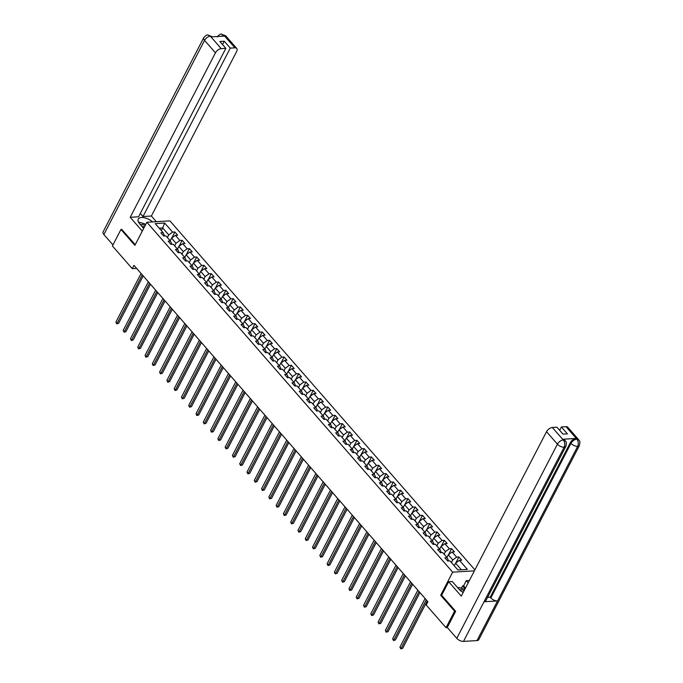 <?xml version="1.0" encoding="UTF-8"?>
<svg xmlns="http://www.w3.org/2000/svg" width="683" height="683" viewBox="0 0 683 683"><rect width="100%" height="100%" fill="white"/><g stroke="black" fill="none" stroke-linecap="round" stroke-linejoin="round"><path stroke-width="1.02" d="M474.907 569.861L169.913 220.874L146.871 222.248L452.658 572.149L474.395 570.843M163.826 236.019L164.262 235.183L163.143 232.69L160.864 232.826L163.664 236.028L165.943 235.891L170.426 241.022L168.146 241.159L170.946 244.36L173.226 244.224L177.708 249.355L175.429 249.491L178.229 252.701L180.508 252.565L184.991 257.687L182.711 257.824L185.52 261.034L187.791 260.897L192.273 266.02L189.994 266.157L192.802 269.367L195.073 269.23L199.556 274.353L197.276 274.489L200.085 277.699L202.356 277.563L206.838 282.694L204.567 282.83L207.367 286.032L209.638 285.895L214.121 291.026L211.85 291.163L214.65 294.364L216.921 294.228L221.403 299.359L219.132 299.495L221.932 302.697L224.203 302.56L228.685 307.691L226.415 307.828L229.215 311.03L231.486 310.893L235.968 316.024L233.697 316.161L236.497 319.362L238.768 319.226L243.25 324.357L240.979 324.493L243.78 327.695L246.051 327.558L250.533 332.689L248.262 332.826L251.062 336.036L253.333 335.899L257.815 341.022L255.544 341.159L258.345 344.369L260.616 344.232L265.098 349.354L262.827 349.491L265.627 352.701L267.898 352.565L272.38 357.687L270.109 357.824L272.91 361.034L275.181 360.897L279.663 366.028L277.392 366.165L280.192 369.366L282.463 369.23L286.945 374.361L284.674 374.497L287.475 377.699L289.746 377.562L294.228 382.693L291.957 382.83L294.757 386.032L297.028 385.895L301.51 391.026L299.239 391.163L302.04 394.364L304.311 394.228L308.793 399.359L306.522 399.495L309.322 402.697L311.593 402.56L316.075 407.691L313.804 407.828L316.605 411.029L318.884 410.893L323.358 416.024L321.087 416.16L323.887 419.371L326.167 419.234L330.649 424.356L328.369 424.493L331.17 427.703L333.449 427.567L337.931 432.689L335.652 432.826L338.452 436.036L340.732 435.899L345.214 441.022L342.934 441.158L345.735 444.368L348.014 444.232L352.496 449.363L350.217 449.499L353.026 452.701L355.297 452.564L359.779 457.695L357.499 457.832L360.308 461.034L362.579 460.897L367.061 466.028L364.79 466.165L367.591 469.366L369.862 469.23L374.344 474.361L372.073 474.497L374.873 477.699L377.144 477.562L381.626 482.693L379.355 482.83L382.156 486.031L384.427 485.895L388.909 491.026L386.638 491.162L389.438 494.364L391.709 494.227L396.191 499.358L393.92 499.495L396.721 502.705L398.992 502.568L403.474 507.691L401.203 507.828L404.003 511.038L406.274 510.901L410.756 516.024L408.485 516.16L411.286 519.37L413.556 519.234L418.039 524.356L415.768 524.493L418.568 527.703L420.839 527.566L425.321 532.697L423.05 532.834L425.851 536.035L428.121 535.899L432.604 541.03L430.333 541.167L433.133 544.368L435.404 544.231L439.886 549.363L437.615 549.499L440.415 552.701L442.686 552.564L447.169 557.695L444.898 557.832L447.698 561.033L449.969 560.897L457.909 569.981L467.377 569.409L459.437 560.333L461.708 560.197L458.908 556.986L455.826 562.946M163.143 232.69L155.203 223.606L164.671 223.042L172.603 232.118L174.882 231.981L171.792 237.94M458.908 556.986L456.637 557.123L452.155 552.001L454.426 551.864L451.625 548.654L449.354 548.79L444.872 543.668L447.143 543.531L444.343 540.321L442.072 540.458L437.59 535.327L439.861 535.19L437.06 531.989L434.789 532.125L430.307 526.994L432.578 526.858L429.778 523.656L427.507 523.793L423.025 518.662L425.296 518.525L422.495 515.324L420.224 515.46L415.742 510.329L418.013 510.192L415.213 506.991L412.942 507.127L408.46 501.996L410.731 501.86L407.93 498.658L405.659 498.795L401.177 493.664L403.448 493.527L400.648 490.326L398.377 490.462L393.895 485.331L396.166 485.195L393.365 481.985L391.094 482.121L386.612 476.999L388.883 476.862L386.083 473.652L383.812 473.789L379.33 468.666L381.601 468.529L378.8 465.319L376.529 465.456L372.047 460.333L374.318 460.197L371.518 456.987L369.238 457.123L364.765 451.992L367.036 451.856L364.235 448.654L361.956 448.791L357.474 443.66L359.753 443.523L356.953 440.322L354.673 440.458L350.191 435.327L352.471 435.191L349.67 431.989L347.391 432.126L342.909 426.995L345.188 426.858L342.388 423.656L340.108 423.793L335.626 418.662L337.906 418.525L335.097 415.324L332.826 415.46L328.344 410.329L330.623 410.193L327.814 406.991L325.543 407.128L321.061 401.997L323.341 401.86L320.532 398.65L318.261 398.787L313.779 393.664L316.05 393.528L313.249 390.317L310.978 390.454L306.496 385.332L308.767 385.195L305.967 381.985L303.696 382.121L299.214 376.999L301.485 376.862L298.684 373.652L296.413 373.789L291.931 368.658L294.202 368.521L291.402 365.32L289.131 365.456L284.649 360.325L286.92 360.189L284.119 356.987L281.848 357.124L277.366 351.993L279.637 351.856L276.837 348.654L274.566 348.791L270.084 343.66L272.355 343.523L269.554 340.322L267.284 340.458L262.801 335.327L265.072 335.191L262.272 331.989L260.001 332.126L255.519 326.995L257.79 326.858L254.99 323.657L252.719 323.793L248.236 318.662L250.507 318.526L247.707 315.315L245.436 315.452L240.954 310.33L243.225 310.193L240.425 306.983L238.154 307.119L233.671 301.997L235.942 301.86L233.142 298.65L230.871 298.787L226.389 293.664L228.66 293.528L225.86 290.318L223.589 290.454L219.106 285.323L221.377 285.187L218.577 281.985L216.306 282.122L211.824 276.991L214.095 276.854L211.295 273.652L209.024 273.789L204.541 268.658L206.812 268.521L204.012 265.32L201.733 265.456L197.259 260.325L199.53 260.189L196.73 256.987L194.45 257.124L189.968 251.993L192.247 251.856L189.447 248.655L187.168 248.791L182.685 243.66L184.965 243.524L182.165 240.322L179.885 240.459L175.403 235.328L177.682 235.191L174.882 231.981M441.688 595.209L440.68 595.269L454.588 611.183L446.033 627.694L426.192 604.993L427.899 601.689L133.97 265.363L132.263 268.667L136.634 268.402M170.426 241.022L171.544 243.515L171.109 244.352M170.178 240.749L171.544 238.119L176.026 243.242L174.66 245.88M175.403 235.328L171.544 238.119M179.885 240.459L176.026 243.242M177.708 249.355L178.826 251.848L178.391 252.684M177.469 249.082L178.826 246.452L183.309 251.583L181.943 254.213M182.685 243.66L178.826 246.452M187.168 248.791L183.309 251.583M184.991 257.687L186.109 260.18L185.674 261.026M184.751 257.414L186.109 254.785L190.591 259.916L189.234 262.545M189.968 251.993L186.109 254.785M194.45 257.124L190.591 259.916M192.273 266.02L193.391 268.513L192.956 269.358M192.034 265.747L193.391 263.117L197.874 268.248L196.516 270.878M197.259 260.325L193.391 263.117M201.733 265.456L197.874 268.248M199.556 274.353L200.674 276.846L200.239 277.691M199.316 274.079L200.674 271.45L205.156 276.581L203.799 279.21M204.541 268.658L200.674 271.45M209.024 273.789L205.156 276.581M206.838 282.694L207.956 285.178L207.521 286.023M206.599 282.412L207.956 279.782L212.439 284.913L211.081 287.543M211.824 276.991L207.956 279.782M216.306 282.122L212.439 284.913M214.121 291.026L215.239 293.519L214.803 294.356M213.881 290.753L215.239 288.115L219.721 293.246L218.364 295.876M219.106 285.323L215.239 288.115M223.589 290.454L219.721 293.246M221.403 299.359L222.521 301.852L222.086 302.689M221.164 299.086L222.53 296.456L227.004 301.579L225.646 304.208M226.389 293.664L222.53 296.456M230.871 298.787L227.004 301.579M228.685 307.691L229.804 310.184L229.368 311.021M228.446 307.418L229.812 304.789L234.286 309.911L232.929 312.541M233.671 301.997L229.812 304.789M238.154 307.119L234.286 309.911M235.968 316.024L237.086 318.517L236.651 319.354M235.729 315.751L237.095 313.121L241.577 318.244L240.211 320.873M240.954 310.33L237.095 313.121M245.436 315.452L241.577 318.244M243.25 324.357L244.369 326.85L243.933 327.686M243.011 324.084L244.377 321.454L248.86 326.576L247.494 329.215M248.236 318.662L244.377 321.454M252.719 323.793L248.86 326.576M250.533 332.689L251.651 335.182L251.216 336.019M250.294 332.416L251.66 329.787L256.142 334.918L254.776 337.547M255.519 326.995L251.66 329.787M260.001 332.126L256.142 334.918M257.815 341.022L258.934 343.515L258.498 344.36M257.576 340.749L258.942 338.119L263.425 343.25L262.059 345.88M262.801 335.327L258.942 338.119M267.284 340.458L263.425 343.25M265.098 349.354L266.225 351.847L265.789 352.693M264.859 349.081L266.225 346.452L270.707 351.583L269.341 354.212M270.084 343.66L266.225 346.452M274.566 348.791L270.707 351.583M272.38 357.687L273.507 360.18L273.072 361.025M272.141 357.414L273.507 354.784L277.99 359.915L276.624 362.545M277.366 351.993L273.507 354.784M281.848 357.124L277.99 359.915M279.663 366.028L280.79 368.513L280.354 369.358M279.424 365.746L280.79 363.117L285.272 368.248L283.906 370.878M284.649 360.325L280.79 363.117M289.131 365.456L285.272 368.248M286.945 374.361L288.072 376.854L287.637 377.69M286.706 374.088L288.072 371.45L292.555 376.581L291.189 379.21M291.931 368.658L288.072 371.45M296.413 373.789L292.555 376.581M294.228 382.693L295.355 385.186L294.919 386.023M293.989 382.42L295.355 379.791L299.837 384.913L298.471 387.543M299.214 376.999L295.355 379.791M303.696 382.121L299.837 384.913M301.51 391.026L302.637 393.519L302.202 394.356M301.271 390.753L302.637 388.123L307.119 393.246L305.753 395.875M306.496 385.332L302.637 388.123M310.978 390.454L307.119 393.246M308.793 399.359L309.92 401.852L309.484 402.688M308.554 399.085L309.92 396.456L314.402 401.578L313.036 404.208M313.779 393.664L309.92 396.456M318.261 398.787L314.402 401.578M316.075 407.691L317.202 410.184L316.767 411.021M315.836 407.418L317.202 404.788L321.684 409.911L320.318 412.549M321.061 401.997L317.202 404.788M325.543 407.128L321.684 409.911M323.358 416.024L324.485 418.517L324.049 419.353M323.119 415.751L324.485 413.121L328.967 418.252L327.601 420.882M328.344 410.329L324.485 413.121M332.826 415.46L328.967 418.252M330.649 424.356L331.767 426.849L331.332 427.695M330.401 424.083L331.767 421.454L336.249 426.585L334.883 429.214M335.626 418.662L331.767 421.454M340.108 423.793L336.249 426.585M337.931 432.689L339.05 435.182L338.614 436.027M337.684 432.416L339.05 429.786L343.532 434.917L342.166 437.547M342.909 426.995L339.05 429.786M347.391 432.126L343.532 434.917M345.214 441.022L346.332 443.515L345.897 444.36M344.975 440.748L346.332 438.119L350.814 443.25L349.448 445.879M350.191 435.327L346.332 438.119M354.673 440.458L350.814 443.25M352.496 449.363L353.615 451.847L353.179 452.692M352.257 449.081L353.615 446.451L358.097 451.583L356.739 454.212M357.474 443.66L353.615 446.451M361.956 448.791L358.097 451.583M359.779 457.695L360.897 460.188L360.462 461.025M359.54 457.422L360.897 454.784L365.379 459.915L364.022 462.545M364.765 451.992L360.897 454.784M369.238 457.123L365.379 459.915M367.061 466.028L368.18 468.521L367.744 469.358M366.822 465.755L368.18 463.125L372.662 468.248L371.304 470.877M372.047 460.333L368.18 463.125M376.529 465.456L372.662 468.248M374.344 474.361L375.462 476.854L375.027 477.69M374.105 474.087L375.462 471.458L379.944 476.58L378.587 479.21M379.33 468.666L375.462 471.458M383.812 473.789L379.944 476.58M381.626 482.693L382.745 485.186L382.309 486.023M381.387 482.42L382.745 479.79L387.227 484.913L385.869 487.542M386.612 476.999L382.745 479.79M391.094 482.121L387.227 484.913M388.909 491.026L390.027 493.519L389.592 494.355M388.67 490.753L390.036 488.123L394.509 493.246L393.152 495.884M393.895 485.331L390.036 488.123M398.377 490.462L394.509 493.246M396.191 499.358L397.31 501.851L396.874 502.688M395.952 499.085L397.318 496.456L401.8 501.587L400.434 504.216M401.177 493.664L397.318 496.456M405.659 498.795L401.8 501.587M403.474 507.691L404.592 510.184L404.157 511.029M403.235 507.418L404.601 504.788L409.083 509.919L407.717 512.549M408.46 501.996L404.601 504.788M412.942 507.127L409.083 509.919M410.756 516.024L411.875 518.517L411.439 519.362M410.517 515.75L411.883 513.121L416.365 518.252L414.999 520.881M415.742 510.329L411.883 513.121M420.224 515.46L416.365 518.252M418.039 524.356L419.157 526.849L418.722 527.694M417.8 524.083L419.166 521.453L423.648 526.584L422.282 529.214M423.025 518.662L419.166 521.453M427.507 523.793L423.648 526.584M425.321 532.697L426.44 535.182L426.013 536.027M425.082 532.416L426.448 529.786L430.93 534.917L429.564 537.547M430.307 526.994L426.448 529.786M434.789 532.125L430.93 534.917M432.604 541.03L433.731 543.523L433.295 544.36M432.365 540.757L433.731 538.119L438.213 543.25L436.847 545.879M437.59 535.327L433.731 538.119M442.072 540.458L438.213 543.25M439.886 549.363L441.013 551.855L440.578 552.692M439.647 549.089L441.013 546.46L445.495 551.582L444.129 554.212M444.872 543.668L441.013 546.46M449.354 548.79L445.495 551.582M447.169 557.695L448.296 560.188L447.86 561.025M446.93 557.422L448.296 554.792L452.778 559.915L451.412 562.544M452.155 552.001L448.296 554.792M456.637 557.123L452.778 559.915M454.212 565.755L455.578 563.125L461.392 569.776M459.437 560.333L455.578 563.125M454.588 611.183L455.527 611.131M446.033 627.694L447.399 627.617M121.916 229.394L120.976 229.454L112.422 245.965L132.263 268.667M120.976 229.454L134.893 245.368L146.871 222.248M440.68 595.269L452.658 572.149M161.316 230.598L162.674 227.968L159.199 228.173M167.378 237.539L168.744 234.909L162.674 227.968L164.671 223.042M172.603 232.118L168.744 234.909M451.625 548.654L448.543 554.613M444.343 540.321L441.261 546.28M437.06 531.989L433.978 537.948M429.778 523.656L426.687 529.615M422.495 515.324L419.405 521.274M415.213 506.991L412.122 512.942M407.93 498.658L404.84 504.609M400.648 490.326L397.557 496.276M393.365 481.985L390.275 487.944M386.083 473.652L382.992 479.611M378.8 465.319L375.71 471.279M371.518 456.987L368.427 462.946M364.235 448.654L361.145 454.613M356.953 440.322L353.862 446.281M349.67 431.989L346.58 437.94M342.388 423.656L339.297 429.607M335.097 415.324L332.015 421.274M327.814 406.991L324.732 412.942M320.532 398.65L317.45 404.609M313.249 390.317L310.167 396.277M305.967 381.985L302.885 387.944M298.684 373.652L295.602 379.611M291.402 365.32L288.32 371.279M284.119 356.987L281.037 362.946M276.837 348.654L273.755 354.605M269.554 340.322L266.472 346.272M262.272 331.989L259.181 337.94M254.99 323.657L251.899 329.607M247.707 315.315L244.616 321.275M240.425 306.983L237.334 312.942M233.142 298.65L230.051 304.609M225.86 290.318L222.769 296.277M218.577 281.985L215.487 287.944M211.295 273.652L208.204 279.612M204.012 265.32L200.922 271.271M196.73 256.987L193.639 262.938M189.447 248.655L186.357 254.605M182.165 240.322L179.074 246.273M426.286 599.836L401.1 648.423L399.931 647.083L425.116 598.504M427.234 600.92L402.654 648.329L400.776 648.85L399.931 647.083M402.654 648.329L400.776 648.85M457.934 588.012L458.489 587.465L464.79 589.378M464.175 590.573A5.524 2.672 27.4 0 0 459.659 589.907M463.373 592.11A3.782 1.836 27.4 0 0 461.896 591.683M138.871 222.76L139.349 222.291L145.838 224.255M145.206 225.475A5.524 2.672 27.4 0 0 140.467 224.741M144.412 227.012A3.782 1.836 27.4 0 0 141.97 226.457M565.874 446.34A5.233 2.536 -152.6 0 1 564.132 447.22C565.225 444.616 564.969 442.234 563.364 440.057L565.165 440.569C565.533 442.456 567.155 440.1 565.874 446.34L485.758 600.895A5.233 2.536 -152.6 0 1 484.016 601.766L463.475 641.397A5.233 2.536 -152.6 0 1 456.773 638.34L447.28 627.472L455.663 611.294L441.662 595.269L448.68 581.728L452.257 581.506L458.891 589.096A9.562 4.636 27.4 0 0 463.185 592.477M448.68 581.728L461.281 596.148L546.528 431.69A5.105 2.809 -41.2 0 1 552.325 427.498L556.961 427.225L562.98 434.115L567.402 433.85L561.383 426.96L566.019 426.679A5.105 2.809 -41.2 0 1 567.812 427.285L578.706 439.758A5.105 2.809 138.8 0 0 576.922 439.152L566.019 426.679M462.092 588.558L461.546 587.926L462.57 585.946L463.569 585.886L466.267 580.67L469.4 580.482M466.267 580.67L468.179 582.847M461.546 587.926L460.265 588.003M578.706 439.758C579.073 441.636 580.695 439.254 579.415 445.529L478.766 639.706A5.233 2.536 -152.6 0 1 476.99 640.586L497.531 600.963A5.233 2.536 -152.6 0 1 490.864 597.898L570.979 443.352L570.348 442.627A5.105 2.809 -41.2 0 1 576.136 438.443L562.749 439.246A5.105 2.809 -41.2 0 1 564.534 439.852L565.165 440.569M463.475 641.397L476.99 640.586M456.773 638.34L557.43 444.163A5.233 2.536 -152.6 0 0 564.132 447.22L484.016 601.766L497.531 600.963L577.647 446.409C578.749 443.813 578.492 441.423 576.896 439.237L576.922 439.152M561.383 426.96L559.65 430.299M487.602 597.335L490.232 597.181L570.348 442.627M490.232 597.181L490.864 597.898M463.569 585.886L465.473 588.063M465.08 588.823L462.57 585.946M152.599 221.907A9.562 4.636 27.4 0 0 138.265 219.098A9.562 4.636 27.4 0 0 139.75 223.922L143.678 228.412M156.313 221.685L151.37 216.024L142.986 216.528L230.291 48.109L234.935 47.827L223.896 35.285M140.297 213.455L142.986 216.528M222.538 44.557L224.272 41.219L219.849 41.484L225.868 48.373L138.572 216.793L130.188 217.296L215.444 52.839L204.541 40.365L103.884 234.542L112.96 244.924M142.277 231.127L130.188 217.296M151.37 216.024L236.617 51.566A5.105 2.809 138.8 0 0 236.719 48.433A5.105 2.809 138.8 0 0 234.935 47.827M103.884 234.542A5.233 2.536 -152.6 0 1 103.073 231.904L203.73 37.727A5.233 2.536 -152.6 0 0 204.541 40.365A5.105 2.809 -41.2 0 1 210.33 36.173L221.232 48.647A5.105 2.809 138.8 0 0 215.444 52.839M225.868 48.373L221.232 48.647M224.272 41.219L230.291 48.109M203.73 37.727C205.668 35.473 207.086 34.551 207.974 34.961L212.276 36.771L210.484 36.165L211.115 36.891L224.502 36.088L223.879 35.362L221.241 36.284M121.685 229.411L135.26 244.659M144.711 223.913A9.562 4.636 27.4 0 0 141.338 222.897M217.271 36.916C219.234 34.654 220.635 33.732 221.48 34.15L223.879 35.362M207.999 34.961L210.33 36.173M419.003 591.504L393.818 640.091L392.648 638.75L417.834 590.172M419.943 592.588L395.372 639.997L393.493 640.517L392.648 638.75M395.372 639.997L393.493 640.517M411.721 583.171L386.535 631.749L385.366 630.418L410.551 581.839M412.66 584.255L388.089 631.655L386.211 632.185L385.366 630.418M388.089 631.655L386.211 632.185M404.43 574.838L379.253 623.417L378.083 622.085L403.269 573.507M405.378 575.923L380.807 623.323L378.928 623.852L378.083 622.085M380.807 623.323L378.928 623.852M397.147 566.506L371.97 615.084L370.801 613.752L395.986 565.174M398.095 567.59L373.524 614.99L371.637 615.52L370.801 613.752M373.524 614.99L371.637 615.52M389.865 558.173L364.688 606.752L363.518 605.42L388.704 556.841M390.813 559.257L366.242 606.658L364.355 607.178L363.518 605.42M366.242 606.658L364.355 607.178M382.582 549.841L357.405 598.419L356.236 597.087L381.421 548.5M383.53 550.925L358.959 598.325L357.072 598.846L356.236 597.087M358.959 598.325L357.072 598.846M375.3 541.508L350.123 590.086L348.953 588.755L374.139 540.168M376.248 542.592L351.677 589.992L349.79 590.513L348.953 588.755M351.677 589.992L349.79 590.513M368.017 533.175L342.84 581.754L341.671 580.413L366.856 531.835M368.965 534.26L344.394 581.66L342.507 582.181L341.671 580.413M344.394 581.66L342.507 582.181M360.735 524.843L335.558 573.421L334.388 572.081L359.574 523.502M361.683 525.919L337.112 573.327L335.225 573.848L334.388 572.081M337.112 573.327L335.225 573.848M353.452 516.502L328.275 565.089L327.106 563.748L352.283 515.17M354.4 517.586L329.829 564.995L327.942 565.515L327.106 563.748M329.829 564.995L327.942 565.515M346.17 508.169L320.993 556.756L319.823 555.416L345 506.837M347.118 509.253L322.547 556.662L320.66 557.183L319.823 555.416M322.547 556.662L320.66 557.183M338.888 499.836L313.71 548.415L312.541 547.083L337.718 498.505M339.835 500.921L315.264 548.321L313.377 548.85L312.541 547.083M315.264 548.321L313.377 548.85M331.605 491.504L306.428 540.082L305.258 538.75L330.435 490.172M332.553 492.588L307.982 539.988L306.095 540.518L305.258 538.75M307.982 539.988L306.095 540.518M324.323 483.171L299.137 531.75L297.976 530.418L323.153 481.839M325.27 484.256L300.699 531.656L298.812 532.185L297.976 530.418M300.699 531.656L298.812 532.185M317.04 474.839L291.854 523.417L290.693 522.085L315.87 473.507M317.988 475.923L293.417 523.323L291.53 523.844L290.693 522.085M293.417 523.323L291.53 523.844M309.758 466.506L284.572 515.084L283.411 513.753L308.588 465.166M310.705 467.59L286.134 514.991L284.248 515.511L283.411 513.753M286.134 514.991L284.248 515.511M302.475 458.173L277.289 506.752L276.128 505.42L301.305 456.833M303.423 459.258L278.852 506.658L276.965 507.179L276.128 505.42M278.852 506.658L276.965 507.179M295.193 449.841L270.007 498.419L268.846 497.079L294.023 448.5M296.14 450.925L271.569 498.325L269.683 498.846L268.846 497.079M271.569 498.325L269.683 498.846M287.91 441.508L262.724 490.087L261.563 488.746L286.74 440.168M288.858 442.584L264.287 489.993L262.4 490.514L261.563 488.746M264.287 489.993L262.4 490.514M280.628 433.167L255.442 481.754L254.281 480.414L279.458 431.835M281.575 434.251L257.004 481.66L255.118 482.181L254.281 480.414M257.004 481.66L255.118 482.181M273.345 424.835L248.16 473.421L246.99 472.081L272.175 423.503M274.293 425.919L249.722 473.328L247.835 473.848L246.99 472.081M249.722 473.328L247.835 473.848M266.063 416.502L240.877 465.08L239.707 463.748L264.893 415.17M267.01 417.586L242.439 464.986L240.553 465.516L239.707 463.748M242.439 464.986L240.553 465.516M258.78 408.169L233.595 456.748L232.425 455.416L257.611 406.837M259.728 409.254L235.148 456.654L233.27 457.183L232.425 455.416M235.148 456.654L233.27 457.183M251.498 399.837L226.312 448.415L225.142 447.083L250.328 398.505M252.437 400.921L227.866 448.321L225.988 448.851L225.142 447.083M227.866 448.321L225.988 448.851M244.215 391.504L219.03 440.083L217.86 438.751L243.046 390.172M245.154 392.588L220.583 439.989L218.705 440.509L217.86 438.751M220.583 439.989L218.705 440.509M236.924 383.172L211.747 431.75L210.577 430.418L235.763 381.831M237.872 384.256L213.301 431.656L211.423 432.177L210.577 430.418M213.301 431.656L211.423 432.177M229.642 374.839L204.465 423.417L203.295 422.085L228.481 373.499M230.589 375.923L206.018 423.323L204.132 423.844L203.295 422.085M206.018 423.323L204.132 423.844M222.359 366.506L197.182 415.085L196.012 413.744L221.198 365.166M223.307 367.591L198.736 414.991L196.849 415.512L196.012 413.744M198.736 414.991L196.849 415.512M215.077 358.174L189.9 406.752L188.73 405.412L213.916 356.833M216.024 359.249L191.453 406.658L189.567 407.179L188.73 405.412M191.453 406.658L189.567 407.179M207.794 349.833L182.617 398.42L181.447 397.079L206.633 348.501M208.742 350.917L184.171 398.326L182.284 398.846L181.447 397.079M184.171 398.326L182.284 398.846M200.512 341.5L175.335 390.087L174.165 388.747L199.351 340.168M201.459 342.584L176.888 389.993L175.002 390.514L174.165 388.747M176.888 389.993L175.002 390.514M193.229 333.167L168.052 381.746L166.883 380.414L192.068 331.836M194.177 334.252L169.606 381.652L167.719 382.181L166.883 380.414M169.606 381.652L167.719 382.181M185.947 324.835L160.77 373.413L159.6 372.081L184.777 323.503M186.894 325.919L162.323 373.319L160.437 373.849L159.6 372.081M162.323 373.319L160.437 373.849M178.664 316.502L153.487 365.081L152.318 363.749L177.495 315.17M179.612 317.586L155.041 364.987L153.154 365.516L152.318 363.749M155.041 364.987L153.154 365.516M171.382 308.17L146.205 356.748L145.035 355.416L170.212 306.838M172.329 309.254L147.759 356.654L145.872 357.175L145.035 355.416M147.759 356.654L145.872 357.175M164.099 299.837L138.922 348.415L137.753 347.084L162.93 298.497M165.047 300.921L140.476 348.321L138.589 348.842L137.753 347.084M140.476 348.321L138.589 348.842M156.817 291.504L131.631 340.083L130.47 338.751L155.647 290.164M157.764 292.589L133.194 339.989L131.307 340.51L130.47 338.751M133.194 339.989L131.307 340.51M149.534 283.172L124.349 331.75L123.188 330.41L148.365 281.831M150.482 284.256L125.911 331.656L124.024 332.177L123.188 330.41M125.911 331.656L124.024 332.177M142.252 274.839L117.066 323.418L115.905 322.077L141.082 273.499M143.199 275.915L118.629 323.324L116.742 323.844L115.905 322.077M118.629 323.324L116.742 323.844M576.136 438.443L576.896 439.237M552.325 427.498L563.355 440.048M563.381 439.963L562.749 439.246M563.219 439.972A5.105 2.809 -41.2 0 0 557.43 444.163L546.528 431.69M579.415 445.529A5.233 2.536 -152.6 0 1 577.647 446.409A5.233 2.536 -152.6 0 1 570.979 443.352C572.397 440.953 574.326 439.553 576.768 439.16M221.505 34.15L225.817 35.96A5.105 2.809 138.8 0 0 224.033 35.354M236.719 48.433L225.817 35.96"/></g></svg>

